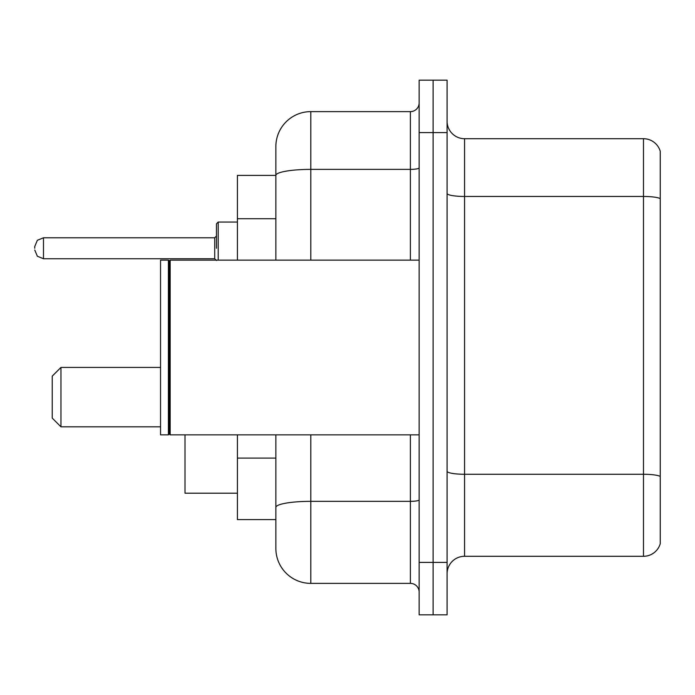<?xml version="1.0" encoding="UTF-8"?>
<svg xmlns="http://www.w3.org/2000/svg" width="695" height="695" viewBox="0 0 695 695"><rect width="100%" height="100%" fill="white"/><g stroke="black" fill="none" stroke-linecap="round" stroke-linejoin="round"><path stroke-width="1.04" d="M275.863 175.401L237.429 175.401L237.429 260.139M310.813 434.862L310.813 583.374A34.941 34.941 0 0 1 275.863 548.424L275.863 519.599L237.429 519.599L237.429 434.862M275.863 548.424L275.863 434.862M419.137 562.403L419.137 614.823L433.115 614.823L433.115 562.403L433.115 614.823L447.094 614.823L447.094 562.403L433.115 562.403L433.115 132.597L433.115 562.403L419.137 562.403L419.137 132.597L433.115 132.597L433.115 80.177L433.115 132.597L447.094 132.597L447.094 562.403M447.094 132.597L447.094 80.177L419.137 80.177L419.137 132.597M310.813 583.374L410.397 583.374L410.397 434.862M275.863 209.108L275.863 146.576A34.941 34.941 0 0 1 310.813 111.626L410.397 111.626A8.74 8.74 0 0 0 419.137 102.895M275.863 513.483L275.863 467.692M275.863 260.139L275.863 175.444A34.941 6.064 180 0 1 310.813 169.38L410.397 169.38L410.397 111.626M275.863 146.576L275.863 165.792M419.137 592.105A8.74 8.74 0 0 0 410.397 583.374M660.25 476.692L660.25 543.707A17.471 17.471 0 0 1 643.474 556.295L464.564 556.295A17.471 17.471 0 0 0 447.094 573.766M660.25 151.293A17.471 17.471 0 0 0 643.474 138.705A17.471 17.471 0 0 1 660.25 151.293L660.25 543.707M660.25 198.648A17.471 3.032 180 0 0 643.474 196.459L643.474 138.705L464.564 138.705A17.471 17.471 0 0 1 447.094 121.234A17.471 17.471 0 0 0 464.564 138.705L464.564 556.295M60.96 426.826L60.96 367.42L52.221 376.151L52.221 418.086L60.96 426.826L160.545 426.826M185.009 434.862L185.009 493.215L237.429 493.215M170.162 434.862L169.285 433.984L169.285 261.016L170.162 260.139L170.162 434.862L419.137 434.862M168.407 434.862L160.545 434.862L160.545 260.139L168.407 260.139L168.407 434.862L169.285 433.984M216.458 248.263L216.458 223.799L216.458 248.263M34.75 248.263L34.75 246.508L34.75 248.263M275.863 218.716L237.429 218.716M275.863 458.083L237.429 458.083M419.137 499.835A8.74 1.52 0 0 1 410.397 501.347L310.813 501.347A34.941 6.064 180 0 0 275.863 507.42M310.813 111.626L310.813 260.139M410.397 260.139L410.397 169.38A8.74 1.52 0 0 0 419.137 167.86M660.25 476.449A17.471 3.032 180 0 0 643.474 474.268L643.474 196.459L464.564 196.459A17.471 3.032 0 0 1 447.094 193.427M643.474 556.295L643.474 474.268L464.564 474.268A17.471 3.032 0 0 1 447.094 471.236M237.429 222.053L218.204 222.053L218.204 260.139M214.712 237.777L43.49 237.777L43.49 258.74L214.712 258.74L214.712 237.777L216.458 236.031M60.96 367.42L160.545 367.42M169.285 261.016L168.407 260.139M170.162 260.139L419.137 260.139M43.49 258.74L37.356 256.229L34.75 250.009M43.49 237.777L37.356 240.288L34.75 246.508M214.712 258.74L216.458 260.486M218.204 222.053L216.458 223.799"/></g></svg>
